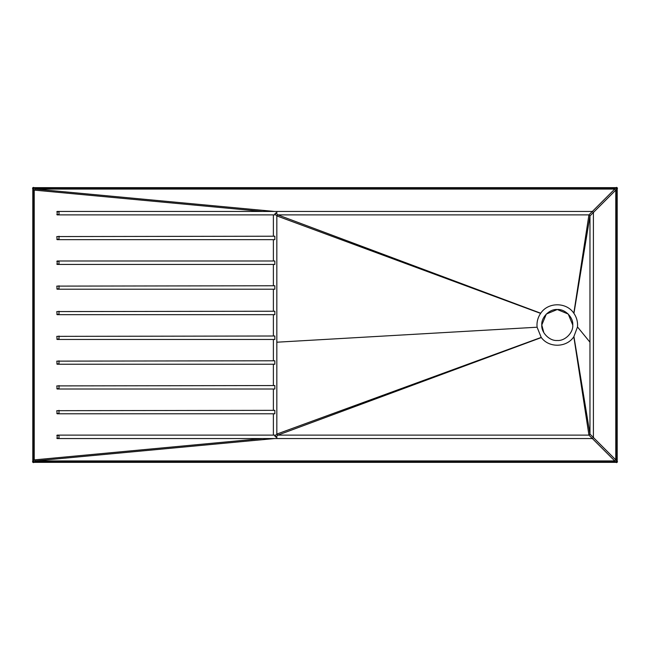 <?xml version="1.0" encoding="UTF-8"?>
<svg xmlns="http://www.w3.org/2000/svg" width="650" height="650" viewBox="0 0 650 650"><rect width="100%" height="100%" fill="white"/><g stroke="black" fill="none" stroke-linecap="round" stroke-linejoin="round"><path stroke-width="0.97" d="M32.801 187.655L33.532 188.386L616.468 188.386L617.199 187.655L32.801 187.655L32.801 462.345L33.532 461.614L33.532 188.386M616.468 188.386L616.468 461.614L617.199 462.345L617.199 187.655M617.5 188.386L616.468 187.354M33.532 187.354L32.5 188.386M32.801 462.345L617.199 462.345M616.468 462.646L617.5 461.614M32.5 461.614L33.532 462.646M572.764 325C573.454 317.338 564.939 308.823 557.278 309.514C549.616 308.823 541.101 317.338 541.791 325C541.101 332.662 549.616 341.177 557.278 340.486C564.939 341.177 573.454 332.662 572.764 325L568.23 314.048L557.278 309.514L546.333 314.048L541.791 325L543.814 332.654M34.222 459.891L34.222 190.109L35.254 189.077L614.746 189.077L615.778 190.109L615.778 459.891L614.746 460.923L35.254 460.923L34.222 459.891L262.348 438.555L276.827 438.555L276.827 437.084L275.892 437.084L274.861 436.052L274.861 435.118L57.151 435.118L57.151 438.555L592.378 438.555L593.409 437.523L593.409 212.477L592.378 211.445L57.151 211.445L57.151 214.882L274.861 214.882L274.861 213.947L275.892 212.916L276.827 212.916L276.827 211.445M541.214 337.407L541.328 337.561C549.014 348.108 566.67 347.669 573.828 336.765L577.492 326.942L577.582 325C577.549 320.759 576.339 316.891 573.942 313.398L573.82 313.227C566.467 301.982 548.088 301.982 540.735 313.227L540.621 313.398C538.224 316.891 537.006 320.759 536.973 325L537.095 327.218L541.214 337.407L276.827 434.086L277.859 435.118L588.941 435.118L589.972 434.086L589.972 215.914L588.941 214.882L277.859 214.882L276.827 215.914L276.827 434.086L274.861 436.052M273.382 239.655L274.861 239.655L274.861 236.218L56.81 236.559L57.151 239.655L273.382 239.655L273.382 260.991L57.151 260.991L57.151 264.436L274.861 264.436L274.861 260.991L273.382 260.991M273.382 264.436L273.382 285.773L56.81 286.114L57.151 289.209L274.861 289.209L274.861 285.773L273.382 285.773M273.382 289.209L273.382 311.236L56.81 311.577L57.151 314.673L274.861 314.673L274.861 311.236L273.382 311.236M273.382 314.673L273.382 336.009L56.81 336.359L57.151 339.454L274.861 339.454L274.861 336.009L273.382 336.009M273.382 339.454L273.382 360.791L56.81 361.132L57.151 364.227L274.861 364.227L274.861 360.791L273.382 360.791M273.382 364.227L273.382 385.564L56.81 385.905L57.151 389.009L274.861 389.009L274.861 385.564L273.382 385.564M273.382 389.009L273.382 410.345L56.81 410.686L57.151 413.782L274.861 413.782L274.861 410.345L273.382 410.345M273.382 413.782L273.382 435.118M273.382 214.882L273.382 236.218M573.942 336.602L589.972 434.086L615.778 459.891M573.942 313.398L589.972 215.914L615.778 190.109M58.996 239.655L58.996 236.218M58.996 289.209L58.996 285.773M58.996 336.009L58.996 339.454M58.996 385.564L58.996 389.009M58.996 435.118L58.996 438.555M58.996 410.345L58.996 413.782M58.996 360.791L58.996 364.227M58.996 311.236L58.996 314.673M58.996 264.436L58.996 260.991M58.996 214.882L58.996 211.445M616.468 461.614L33.532 461.614M274.414 438.555L35.254 460.923M541.328 337.561L277.859 435.118L275.892 437.084M275.892 212.916L277.859 214.882L540.735 313.227M573.82 313.227L588.941 214.882L614.746 189.077M540.621 313.398L276.827 215.914L274.861 213.947M35.254 189.077L274.414 211.445M34.222 190.109L262.348 211.445M614.746 460.923L588.941 435.118L573.828 336.765M537.095 327.218L276.827 342.209M577.492 326.942L589.972 342.209M58.654 236.559L56.81 236.559M58.654 286.114L56.81 286.114M58.654 336.359L56.81 336.359M58.654 385.905L56.81 385.905M58.654 435.459L56.81 435.459M58.654 410.686L56.81 410.686M58.654 361.132L56.81 361.132M58.654 311.577L56.81 311.577M58.654 261.341L56.81 261.341M58.654 211.786L56.81 211.786M58.654 239.314L56.81 239.314M58.654 288.868L56.81 288.868M58.654 339.105L56.81 339.105M58.654 388.659L56.81 388.659M58.654 438.214L56.81 438.214M58.654 413.441L56.81 413.441M58.654 363.886L56.81 363.886M58.654 314.332L56.81 314.332M58.654 264.095L56.81 264.095M58.654 214.541L56.81 214.541"/></g></svg>
